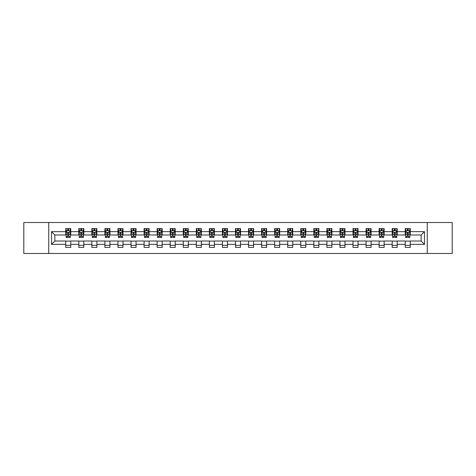<?xml version="1.0" encoding="UTF-8"?>
<svg xmlns="http://www.w3.org/2000/svg" width="476" height="476" viewBox="0 0 476 476"><rect width="100%" height="100%" fill="white"/><g stroke="black" fill="none" stroke-linecap="round" stroke-linejoin="round"><path stroke-width="0.71" d="M427.258 253.488L452.2 253.488L452.2 222.512L427.258 222.512L427.258 253.488L48.742 253.488L48.742 222.512L23.8 222.512L23.8 253.488L48.742 253.488M427.258 222.512L48.742 222.512M410.264 231.639L410.264 228.581L405.243 228.581L405.243 231.639L397.204 231.639L397.204 228.581L392.182 228.581L392.182 231.639L384.15 231.639L384.15 228.581L379.128 228.581L379.128 231.639L371.09 231.639L371.09 228.581L366.068 228.581L366.068 231.639L358.035 231.639L358.035 228.581L353.008 228.581L353.008 231.639L344.975 231.639L344.975 228.581L339.953 228.581L339.953 231.639L331.915 231.639L331.915 228.581L326.893 228.581L326.893 231.639L318.86 231.639L318.86 228.581L313.839 228.581L313.839 231.639L305.8 231.639L305.8 228.581L300.778 228.581L300.778 231.639L292.74 231.639L292.74 228.581L287.718 228.581L287.718 231.639L279.686 231.639L279.686 228.581L274.664 228.581L274.664 231.639L266.625 231.639L266.625 228.581L261.604 228.581L261.604 231.639L253.571 231.639L253.571 228.581L248.549 228.581L248.549 231.639L240.511 231.639L240.511 228.581L235.489 228.581L235.489 231.639L227.451 231.639L227.451 228.581L222.429 228.581L222.429 231.639L214.396 231.639L214.396 228.581L209.375 228.581L209.375 231.639L201.336 231.639L201.336 228.581L196.314 228.581L196.314 231.639L188.282 231.639L188.282 228.581L183.26 228.581L183.26 231.639L175.222 231.639L175.222 228.581L170.2 228.581L170.2 231.639L162.161 231.639L162.161 228.581L157.139 228.581L157.139 231.639L149.107 231.639L149.107 228.581L144.085 228.581L144.085 231.639L136.047 231.639L136.047 228.581L131.025 228.581L131.025 231.639L122.992 231.639L122.992 228.581L117.965 228.581L117.965 231.639L109.932 231.639L109.932 228.581L104.91 228.581L104.91 231.639L96.872 231.639L96.872 228.581L91.85 228.581L91.85 231.639L83.818 231.639L83.818 228.581L78.796 228.581L78.796 231.639L70.757 231.639L70.757 228.581L65.736 228.581L65.736 231.639L51.509 231.639L51.509 244.361L54.853 241.011L65.736 241.011L65.736 247.419L70.757 247.419L70.757 241.011L78.796 241.011L78.796 247.419L83.818 247.419L83.818 241.011L91.85 241.011L91.85 247.419L96.872 247.419L96.872 241.011L104.91 241.011L104.91 247.419L109.932 247.419L109.932 241.011L117.965 241.011L117.965 247.419L122.992 247.419L122.992 241.011L131.025 241.011L131.025 247.419L136.047 247.419L136.047 241.011L144.085 241.011L144.085 247.419L149.107 247.419L149.107 241.011L157.139 241.011L157.139 247.419L162.161 247.419L162.161 241.011L170.2 241.011L170.2 247.419L175.222 247.419L175.222 241.011L183.26 241.011L183.26 247.419L188.282 247.419L188.282 241.011L196.314 241.011L196.314 247.419L201.336 247.419L201.336 241.011L209.375 241.011L209.375 247.419L214.396 247.419L214.396 241.011L222.429 241.011L222.429 247.419L227.451 247.419L227.451 241.011L235.489 241.011L235.489 247.419L240.511 247.419L240.511 241.011L248.549 241.011L248.549 247.419L253.571 247.419L253.571 241.011L261.604 241.011L261.604 247.419L266.625 247.419L266.625 241.011L274.664 241.011L274.664 247.419L279.686 247.419L279.686 241.011L287.718 241.011L287.718 247.419L292.74 247.419L292.74 241.011L300.778 241.011L300.778 247.419L305.8 247.419L305.8 241.011L313.839 241.011L313.839 247.419L318.86 247.419L318.86 241.011L326.893 241.011L326.893 247.419L331.915 247.419L331.915 241.011L339.953 241.011L339.953 247.419L344.975 247.419L344.975 241.011L353.008 241.011L353.008 247.419L358.035 247.419L358.035 241.011L366.068 241.011L366.068 247.419L371.09 247.419L371.09 241.011L379.128 241.011L379.128 247.419L384.15 247.419L384.15 241.011L392.182 241.011L392.182 247.419L397.204 247.419L397.204 241.011L405.243 241.011L405.243 247.419L410.264 247.419L410.264 241.011L421.147 241.011L421.147 234.989L410.264 234.989L410.264 231.639L424.491 231.639L424.491 244.361L410.264 244.361M405.243 244.361L397.204 244.361M392.182 244.361L384.15 244.361M379.128 244.361L371.09 244.361M366.068 244.361L358.035 244.361M353.008 244.361L344.975 244.361M339.953 244.361L331.915 244.361M326.893 244.361L318.86 244.361M313.839 244.361L305.8 244.361M300.778 244.361L292.74 244.361M287.718 244.361L279.686 244.361M274.664 244.361L266.625 244.361M261.604 244.361L253.571 244.361M248.549 244.361L240.511 244.361M235.489 244.361L227.451 244.361M222.429 244.361L214.396 244.361M209.375 244.361L201.336 244.361M196.314 244.361L188.282 244.361M183.26 244.361L175.222 244.361M170.2 244.361L162.161 244.361M157.139 244.361L149.107 244.361M144.085 244.361L136.047 244.361M131.025 244.361L122.992 244.361M117.965 244.361L109.932 244.361M104.91 244.361L96.872 244.361M91.85 244.361L83.818 244.361M78.796 244.361L70.757 244.361M65.736 244.361L51.509 244.361M405.243 231.639L405.243 234.989L397.204 234.989L397.204 231.639M392.182 231.639L392.182 234.989L384.15 234.989L384.15 231.639M379.128 231.639L379.128 234.989L371.09 234.989L371.09 231.639M366.068 231.639L366.068 234.989L358.035 234.989L358.035 231.639M353.008 231.639L353.008 234.989L344.975 234.989L344.975 231.639M339.953 231.639L339.953 234.989L331.915 234.989L331.915 231.639M326.893 231.639L326.893 234.989L318.86 234.989L318.86 231.639M313.839 231.639L313.839 234.989L305.8 234.989L305.8 231.639M300.778 231.639L300.778 234.989L292.74 234.989L292.74 231.639M287.718 231.639L287.718 234.989L279.686 234.989L279.686 231.639M274.664 231.639L274.664 234.989L266.625 234.989L266.625 231.639M261.604 231.639L261.604 234.989L253.571 234.989L253.571 231.639M248.549 231.639L248.549 234.989L240.511 234.989L240.511 231.639M235.489 231.639L235.489 234.989L227.451 234.989L227.451 231.639M222.429 231.639L222.429 234.989L214.396 234.989L214.396 231.639M209.375 231.639L209.375 234.989L201.336 234.989L201.336 231.639M196.314 231.639L196.314 234.989L188.282 234.989L188.282 231.639M183.26 231.639L183.26 234.989L175.222 234.989L175.222 231.639M170.2 231.639L170.2 234.989L162.161 234.989L162.161 231.639M157.139 231.639L157.139 234.989L149.107 234.989L149.107 231.639M144.085 231.639L144.085 234.989L136.047 234.989L136.047 231.639M131.025 231.639L131.025 234.989L122.992 234.989L122.992 231.639M117.965 231.639L117.965 234.989L109.932 234.989L109.932 231.639M104.91 231.639L104.91 234.989L96.872 234.989L96.872 231.639M91.85 231.639L91.85 234.989L83.818 234.989L83.818 231.639M78.796 231.639L78.796 234.989L70.757 234.989L70.757 231.639M65.736 231.639L65.736 234.989L54.853 234.989L51.509 231.639M54.853 234.989L54.853 241.011M424.491 244.361L421.147 241.011M421.147 234.989L424.491 231.639M65.736 230.676L66.152 230.676M67.747 230.676L68.752 230.676M70.341 230.676L70.757 230.676M65.736 234.9L66.152 234.9M67.747 234.9L68.752 234.9M70.341 234.9L70.757 234.9M65.736 241.1L70.757 241.1M65.736 245.324L70.757 245.324M78.796 241.1L83.818 241.1M78.796 245.324L83.818 245.324M78.796 230.676L79.212 230.676M80.801 230.676L81.807 230.676M83.395 230.676L83.818 230.676M78.796 234.9L79.212 234.9M80.801 234.9L81.807 234.9M83.395 234.9L83.818 234.9M91.85 241.1L96.872 241.1M91.85 245.324L96.872 245.324M91.85 230.676L92.273 230.676M93.861 230.676L94.867 230.676M96.455 230.676L96.872 230.676M91.85 234.9L92.273 234.9M93.861 234.9L94.867 234.9M96.455 234.9L96.872 234.9M104.91 241.1L109.932 241.1M104.91 245.324L109.932 245.324M104.91 230.676L105.327 230.676M106.921 230.676L107.921 230.676M109.516 230.676L109.932 230.676M104.91 234.9L105.327 234.9M106.921 234.9L107.921 234.9M109.516 234.9L109.932 234.9M117.965 241.1L122.992 241.1M117.965 245.324L122.992 245.324M117.965 230.676L118.387 230.676M119.976 230.676L120.981 230.676M122.57 230.676L122.992 230.676M117.965 234.9L118.387 234.9M119.976 234.9L120.981 234.9M122.57 234.9L122.992 234.9M131.025 241.1L136.047 241.1M131.025 245.324L136.047 245.324M131.025 230.676L131.441 230.676M133.036 230.676L134.042 230.676M135.63 230.676L136.047 230.676M131.025 234.9L131.441 234.9M133.036 234.9L134.042 234.9M135.63 234.9L136.047 234.9M144.085 241.1L149.107 241.1M144.085 245.324L149.107 245.324M144.085 230.676L144.502 230.676M146.09 230.676L147.096 230.676M148.685 230.676L149.107 230.676M144.085 234.9L144.502 234.9M146.09 234.9L147.096 234.9M148.685 234.9L149.107 234.9M157.139 241.1L162.161 241.1M157.139 245.324L162.161 245.324M157.139 230.676L157.562 230.676M159.151 230.676L160.156 230.676M161.745 230.676L162.161 230.676M157.139 234.9L157.562 234.9M159.151 234.9L160.156 234.9M161.745 234.9L162.161 234.9M170.2 241.1L175.222 241.1M170.2 245.324L175.222 245.324M170.2 230.676L170.616 230.676M172.211 230.676L173.21 230.676M174.805 230.676L175.222 230.676M170.2 234.9L170.616 234.9M172.211 234.9L173.21 234.9M174.805 234.9L175.222 234.9M183.26 241.1L188.282 241.1M183.26 245.324L188.282 245.324M183.26 230.676L183.676 230.676M185.265 230.676L186.271 230.676M187.859 230.676L188.282 230.676M183.26 234.9L183.676 234.9M185.265 234.9L186.271 234.9M187.859 234.9L188.282 234.9M196.314 241.1L201.336 241.1M196.314 245.324L201.336 245.324M196.314 230.676L196.731 230.676M198.325 230.676L199.331 230.676M200.92 230.676L201.336 230.676M196.314 234.9L196.731 234.9M198.325 234.9L199.331 234.9M200.92 234.9L201.336 234.9M209.375 241.1L214.396 241.1M209.375 245.324L214.396 245.324M209.375 230.676L209.791 230.676M211.38 230.676L212.385 230.676M213.974 230.676L214.396 230.676M209.375 234.9L209.791 234.9M211.38 234.9L212.385 234.9M213.974 234.9L214.396 234.9M222.429 241.1L227.451 241.1M222.429 245.324L227.451 245.324M222.429 230.676L222.851 230.676M224.44 230.676L225.445 230.676M227.034 230.676L227.451 230.676M222.429 234.9L222.851 234.9M224.44 234.9L225.445 234.9M227.034 234.9L227.451 234.9M235.489 241.1L240.511 241.1M235.489 245.324L240.511 245.324M235.489 230.676L235.906 230.676M237.5 230.676L238.5 230.676M240.094 230.676L240.511 230.676M235.489 234.9L235.906 234.9M237.5 234.9L238.5 234.9M240.094 234.9L240.511 234.9M248.549 241.1L253.571 241.1M248.549 245.324L253.571 245.324M248.549 230.676L248.966 230.676M250.554 230.676L251.56 230.676M253.149 230.676L253.571 230.676M248.549 234.9L248.966 234.9M250.554 234.9L251.56 234.9M253.149 234.9L253.571 234.9M261.604 241.1L266.625 241.1M261.604 245.324L266.625 245.324M261.604 230.676L262.026 230.676M263.615 230.676L264.62 230.676M266.209 230.676L266.625 230.676M261.604 234.9L262.026 234.9M263.615 234.9L264.62 234.9M266.209 234.9L266.625 234.9M274.664 241.1L279.686 241.1M274.664 245.324L279.686 245.324M274.664 230.676L275.08 230.676M276.669 230.676L277.675 230.676M279.269 230.676L279.686 230.676M274.664 234.9L275.08 234.9M276.669 234.9L277.675 234.9M279.269 234.9L279.686 234.9M287.718 241.1L292.74 241.1M287.718 245.324L292.74 245.324M287.718 230.676L288.141 230.676M289.729 230.676L290.735 230.676M292.323 230.676L292.74 230.676M287.718 234.9L288.141 234.9M289.729 234.9L290.735 234.9M292.323 234.9L292.74 234.9M300.778 241.1L305.8 241.1M300.778 245.324L305.8 245.324M300.778 230.676L301.195 230.676M302.79 230.676L303.789 230.676M305.384 230.676L305.8 230.676M300.778 234.9L301.195 234.9M302.79 234.9L303.789 234.9M305.384 234.9L305.8 234.9M313.839 241.1L318.86 241.1M313.839 245.324L318.86 245.324M313.839 230.676L314.255 230.676M315.844 230.676L316.849 230.676M318.438 230.676L318.86 230.676M313.839 234.9L314.255 234.9M315.844 234.9L316.849 234.9M318.438 234.9L318.86 234.9M326.893 241.1L331.915 241.1M326.893 245.324L331.915 245.324M326.893 230.676L327.315 230.676M328.904 230.676L329.91 230.676M331.498 230.676L331.915 230.676M326.893 234.9L327.315 234.9M328.904 234.9L329.91 234.9M331.498 234.9L331.915 234.9M339.953 241.1L344.975 241.1M339.953 245.324L344.975 245.324M339.953 230.676L340.37 230.676M341.958 230.676L342.964 230.676M344.559 230.676L344.975 230.676M339.953 234.9L340.37 234.9M341.958 234.9L342.964 234.9M344.559 234.9L344.975 234.9M353.008 241.1L358.035 241.1M353.008 245.324L358.035 245.324M353.008 230.676L353.43 230.676M355.019 230.676L356.024 230.676M357.613 230.676L358.035 230.676M353.008 234.9L353.43 234.9M355.019 234.9L356.024 234.9M357.613 234.9L358.035 234.9M366.068 241.1L371.09 241.1M366.068 245.324L371.09 245.324M366.068 230.676L366.484 230.676M368.079 230.676L369.078 230.676M370.673 230.676L371.09 230.676M366.068 234.9L366.484 234.9M368.079 234.9L369.078 234.9M370.673 234.9L371.09 234.9M379.128 241.1L384.15 241.1M379.128 245.324L384.15 245.324M379.128 230.676L379.545 230.676M381.133 230.676L382.139 230.676M383.727 230.676L384.15 230.676M379.128 234.9L379.545 234.9M381.133 234.9L382.139 234.9M383.727 234.9L384.15 234.9M392.182 241.1L397.204 241.1M392.182 245.324L397.204 245.324M392.182 230.676L392.605 230.676M394.193 230.676L395.199 230.676M396.788 230.676L397.204 230.676M392.182 234.9L392.605 234.9M394.193 234.9L395.199 234.9M396.788 234.9L397.204 234.9M405.243 241.1L410.264 241.1M405.243 245.324L410.264 245.324M405.243 230.676L405.659 230.676M407.248 230.676L408.253 230.676M409.848 230.676L410.264 230.676M405.243 234.9L405.659 234.9M407.248 234.9L408.253 234.9M409.848 234.9L410.264 234.9M68.752 229.67L67.747 229.67M70.341 236.447L68.752 236.447L68.752 237.5L70.341 237.5L70.341 232.389L69.502 230.717L66.991 230.717L66.152 232.389L66.152 237.5L67.747 237.5L67.747 236.447L66.152 236.447M66.152 232.389L66.152 228.581M70.341 232.389L70.341 228.581M67.747 230.717L67.747 228.581M68.752 228.581L68.752 230.717M68.752 236.447L68.752 233.02L67.747 233.02L67.747 236.447M81.807 229.67L80.801 229.67M83.395 236.447L81.807 236.447L81.807 237.5L83.395 237.5L83.395 232.389L82.562 230.717L80.051 230.717L79.212 232.389L79.212 237.5L80.801 237.5L80.801 236.447L79.212 236.447M79.212 232.389L79.212 228.581M83.395 232.389L83.395 228.581M80.801 230.717L80.801 228.581M81.807 228.581L81.807 230.717M81.807 236.447L81.807 233.02L80.801 233.02L80.801 236.447M94.867 229.67L93.861 229.67M96.455 236.447L94.867 236.447L94.867 237.5L96.455 237.5L96.455 232.389L95.616 230.717L93.106 230.717L92.273 232.389L92.273 237.5L93.861 237.5L93.861 236.447L92.273 236.447M92.273 232.389L92.273 228.581M96.455 232.389L96.455 228.581M93.861 230.717L93.861 228.581M94.867 228.581L94.867 230.717M94.867 236.447L94.867 233.02L93.861 233.02L93.861 236.447M107.921 229.67L106.921 229.67M109.516 236.447L107.921 236.447L107.921 237.5L109.516 237.5L109.516 232.389L108.677 230.717L106.166 230.717L105.327 232.389L105.327 237.5L106.921 237.5L106.921 236.447L105.327 236.447M105.327 232.389L105.327 228.581M109.516 232.389L109.516 228.581M106.921 230.717L106.921 228.581M107.921 228.581L107.921 230.717M107.921 236.447L107.921 233.02L106.921 233.02L106.921 236.447M120.981 229.67L119.976 229.67M122.57 236.447L120.981 236.447L120.981 237.5L122.57 237.5L122.57 232.389L121.737 230.717L119.226 230.717L118.387 232.389L118.387 237.5L119.976 237.5L119.976 236.447L118.387 236.447M118.387 232.389L118.387 228.581M122.57 232.389L122.57 228.581M119.976 230.717L119.976 228.581M120.981 228.581L120.981 230.717M120.981 236.447L120.981 233.02L119.976 233.02L119.976 236.447M134.042 229.67L133.036 229.67M135.63 236.447L134.042 236.447L134.042 237.5L135.63 237.5L135.63 232.389L134.791 230.717L132.28 230.717L131.441 232.389L131.441 237.5L133.036 237.5L133.036 236.447L131.441 236.447M131.441 232.389L131.441 228.581M135.63 232.389L135.63 228.581M133.036 230.717L133.036 228.581M134.042 228.581L134.042 230.717M134.042 236.447L134.042 233.02L133.036 233.02L133.036 236.447M147.096 229.67L146.09 229.67M148.685 236.447L147.096 236.447L147.096 237.5L148.685 237.5L148.685 232.389L147.852 230.717L145.341 230.717L144.502 232.389L144.502 237.5L146.09 237.5L146.09 236.447L144.502 236.447M144.502 232.389L144.502 228.581M148.685 232.389L148.685 228.581M146.09 230.717L146.09 228.581M147.096 228.581L147.096 230.717M147.096 236.447L147.096 233.02L146.09 233.02L146.09 236.447M160.156 229.67L159.151 229.67M161.745 236.447L160.156 236.447L160.156 237.5L161.745 237.5L161.745 232.389L160.906 230.717L158.395 230.717L157.562 232.389L157.562 237.5L159.151 237.5L159.151 236.447L157.562 236.447M157.562 232.389L157.562 228.581M161.745 232.389L161.745 228.581M159.151 230.717L159.151 228.581M160.156 228.581L160.156 230.717M160.156 236.447L160.156 233.02L159.151 233.02L159.151 236.447M173.21 229.67L172.211 229.67M174.805 236.447L173.21 236.447L173.21 237.5L174.805 237.5L174.805 232.389L173.966 230.717L171.455 230.717L170.616 232.389L170.616 237.5L172.211 237.5L172.211 236.447L170.616 236.447M170.616 232.389L170.616 228.581M174.805 232.389L174.805 228.581M172.211 230.717L172.211 228.581M173.21 228.581L173.21 230.717M173.21 236.447L173.21 233.02L172.211 233.02L172.211 236.447M186.271 229.67L185.265 229.67M187.859 236.447L186.271 236.447L186.271 237.5L187.859 237.5L187.859 232.389L187.026 230.717L184.515 230.717L183.676 232.389L183.676 237.5L185.265 237.5L185.265 236.447L183.676 236.447M183.676 232.389L183.676 228.581M187.859 232.389L187.859 228.581M185.265 230.717L185.265 228.581M186.271 228.581L186.271 230.717M186.271 236.447L186.271 233.02L185.265 233.02L185.265 236.447M199.331 229.67L198.325 229.67M200.92 236.447L199.331 236.447L199.331 237.5L200.92 237.5L200.92 232.389L200.081 230.717L197.57 230.717L196.731 232.389L196.731 237.5L198.325 237.5L198.325 236.447L196.731 236.447M196.731 232.389L196.731 228.581M200.92 232.389L200.92 228.581M198.325 230.717L198.325 228.581M199.331 228.581L199.331 230.717M199.331 236.447L199.331 233.02L198.325 233.02L198.325 236.447M212.385 229.67L211.38 229.67M213.974 236.447L212.385 236.447L212.385 237.5L213.974 237.5L213.974 232.389L213.141 230.717L210.63 230.717L209.791 232.389L209.791 237.5L211.38 237.5L211.38 236.447L209.791 236.447M209.791 232.389L209.791 228.581M213.974 232.389L213.974 228.581M211.38 230.717L211.38 228.581M212.385 228.581L212.385 230.717M212.385 236.447L212.385 233.02L211.38 233.02L211.38 236.447M225.445 229.67L224.44 229.67M227.034 236.447L225.445 236.447L225.445 237.5L227.034 237.5L227.034 232.389L226.195 230.717L223.684 230.717L222.851 232.389L222.851 237.5L224.44 237.5L224.44 236.447L222.851 236.447M222.851 232.389L222.851 228.581M227.034 232.389L227.034 228.581M224.44 230.717L224.44 228.581M225.445 228.581L225.445 230.717M225.445 236.447L225.445 233.02L224.44 233.02L224.44 236.447M238.5 229.67L237.5 229.67M240.094 236.447L238.5 236.447L238.5 237.5L240.094 237.5L240.094 232.389L239.255 230.717L236.745 230.717L235.906 232.389L235.906 237.5L237.5 237.5L237.5 236.447L235.906 236.447M235.906 232.389L235.906 228.581M240.094 232.389L240.094 228.581M237.5 230.717L237.5 228.581M238.5 228.581L238.5 230.717M238.5 236.447L238.5 233.02L237.5 233.02L237.5 236.447M251.56 229.67L250.554 229.67M253.149 236.447L251.56 236.447L251.56 237.5L253.149 237.5L253.149 232.389L252.316 230.717L249.805 230.717L248.966 232.389L248.966 237.5L250.554 237.5L250.554 236.447L248.966 236.447M248.966 232.389L248.966 228.581M253.149 232.389L253.149 228.581M250.554 230.717L250.554 228.581M251.56 228.581L251.56 230.717M251.56 236.447L251.56 233.02L250.554 233.02L250.554 236.447M264.62 229.67L263.615 229.67M266.209 236.447L264.62 236.447L264.62 237.5L266.209 237.5L266.209 232.389L265.37 230.717L262.859 230.717L262.026 232.389L262.026 237.5L263.615 237.5L263.615 236.447L262.026 236.447M262.026 232.389L262.026 228.581M266.209 232.389L266.209 228.581M263.615 230.717L263.615 228.581M264.62 228.581L264.62 230.717M264.62 236.447L264.62 233.02L263.615 233.02L263.615 236.447M277.675 229.67L276.669 229.67M279.269 236.447L277.675 236.447L277.675 237.5L279.269 237.5L279.269 232.389L278.43 230.717L275.919 230.717L275.08 232.389L275.08 237.5L276.669 237.5L276.669 236.447L275.08 236.447M275.08 232.389L275.08 228.581M279.269 232.389L279.269 228.581M276.669 230.717L276.669 228.581M277.675 228.581L277.675 230.717M277.675 236.447L277.675 233.02L276.669 233.02L276.669 236.447M290.735 229.67L289.729 229.67M292.323 236.447L290.735 236.447L290.735 237.5L292.323 237.5L292.323 232.389L291.485 230.717L288.974 230.717L288.141 232.389L288.141 237.5L289.729 237.5L289.729 236.447L288.141 236.447M288.141 232.389L288.141 228.581M292.323 232.389L292.323 228.581M289.729 230.717L289.729 228.581M290.735 228.581L290.735 230.717M290.735 236.447L290.735 233.02L289.729 233.02L289.729 236.447M303.789 229.67L302.79 229.67M305.384 236.447L303.789 236.447L303.789 237.5L305.384 237.5L305.384 232.389L304.545 230.717L302.034 230.717L301.195 232.389L301.195 237.5L302.79 237.5L302.79 236.447L301.195 236.447M301.195 232.389L301.195 228.581M305.384 232.389L305.384 228.581M302.79 230.717L302.79 228.581M303.789 228.581L303.789 230.717M303.789 236.447L303.789 233.02L302.79 233.02L302.79 236.447M316.849 229.67L315.844 229.67M318.438 236.447L316.849 236.447L316.849 237.5L318.438 237.5L318.438 232.389L317.605 230.717L315.094 230.717L314.255 232.389L314.255 237.5L315.844 237.5L315.844 236.447L314.255 236.447M314.255 232.389L314.255 228.581M318.438 232.389L318.438 228.581M315.844 230.717L315.844 228.581M316.849 228.581L316.849 230.717M316.849 236.447L316.849 233.02L315.844 233.02L315.844 236.447M329.91 229.67L328.904 229.67M331.498 236.447L329.91 236.447L329.91 237.5L331.498 237.5L331.498 232.389L330.659 230.717L328.148 230.717L327.315 232.389L327.315 237.5L328.904 237.5L328.904 236.447L327.315 236.447M327.315 232.389L327.315 228.581M331.498 232.389L331.498 228.581M328.904 230.717L328.904 228.581M329.91 228.581L329.91 230.717M329.91 236.447L329.91 233.02L328.904 233.02L328.904 236.447M342.964 229.67L341.958 229.67M344.559 236.447L342.964 236.447L342.964 237.5L344.559 237.5L344.559 232.389L343.72 230.717L341.209 230.717L340.37 232.389L340.37 237.5L341.958 237.5L341.958 236.447L340.37 236.447M340.37 232.389L340.37 228.581M344.559 232.389L344.559 228.581M341.958 230.717L341.958 228.581M342.964 228.581L342.964 230.717M342.964 236.447L342.964 233.02L341.958 233.02L341.958 236.447M356.024 229.67L355.019 229.67M357.613 236.447L356.024 236.447L356.024 237.5L357.613 237.5L357.613 232.389L356.774 230.717L354.263 230.717L353.43 232.389L353.43 237.5L355.019 237.5L355.019 236.447L353.43 236.447M353.43 232.389L353.43 228.581M357.613 232.389L357.613 228.581M355.019 230.717L355.019 228.581M356.024 228.581L356.024 230.717M356.024 236.447L356.024 233.02L355.019 233.02L355.019 236.447M369.078 229.67L368.079 229.67M370.673 236.447L369.078 236.447L369.078 237.5L370.673 237.5L370.673 232.389L369.834 230.717L367.323 230.717L366.484 232.389L366.484 237.5L368.079 237.5L368.079 236.447L366.484 236.447M366.484 232.389L366.484 228.581M370.673 232.389L370.673 228.581M368.079 230.717L368.079 228.581M369.078 228.581L369.078 230.717M369.078 236.447L369.078 233.02L368.079 233.02L368.079 236.447M382.139 229.67L381.133 229.67M383.727 236.447L382.139 236.447L382.139 237.5L383.727 237.5L383.727 232.389L382.894 230.717L380.383 230.717L379.545 232.389L379.545 237.5L381.133 237.5L381.133 236.447L379.545 236.447M379.545 232.389L379.545 228.581M383.727 232.389L383.727 228.581M381.133 230.717L381.133 228.581M382.139 228.581L382.139 230.717M382.139 236.447L382.139 233.02L381.133 233.02L381.133 236.447M395.199 229.67L394.193 229.67M396.788 236.447L395.199 236.447L395.199 237.5L396.788 237.5L396.788 232.389L395.949 230.717L393.438 230.717L392.605 232.389L392.605 237.5L394.193 237.5L394.193 236.447L392.605 236.447M392.605 232.389L392.605 228.581M396.788 232.389L396.788 228.581M394.193 230.717L394.193 228.581M395.199 228.581L395.199 230.717M395.199 236.447L395.199 233.02L394.193 233.02L394.193 236.447M408.253 229.67L407.248 229.67M409.848 236.447L408.253 236.447L408.253 237.5L409.848 237.5L409.848 232.389L409.009 230.717L406.498 230.717L405.659 232.389L405.659 237.5L407.248 237.5L407.248 236.447L405.659 236.447M405.659 232.389L405.659 228.581M409.848 232.389L409.848 228.581M407.248 230.717L407.248 228.581M408.253 228.581L408.253 230.717M408.253 236.447L408.253 233.02L407.248 233.02L407.248 236.447M70.317 232.347L66.176 232.347M66.152 230.818L66.943 230.818M69.555 230.818L70.341 230.818M67.747 234.204L66.152 234.204M70.341 234.204L68.752 234.204M68.752 230.205L67.747 230.205M83.377 232.347L79.236 232.347M79.212 230.818L79.998 230.818M82.61 230.818L83.395 230.818M80.801 234.204L79.212 234.204M83.395 234.204L81.807 234.204M81.807 230.205L80.801 230.205M96.438 232.347L92.29 232.347M92.273 230.818L93.058 230.818M95.67 230.818L96.455 230.818M93.861 234.204L92.273 234.204M96.455 234.204L94.867 234.204M94.867 230.205L93.861 230.205M109.492 232.347L105.351 232.347M105.327 230.818L106.112 230.818M108.724 230.818L109.516 230.818M106.921 234.204L105.327 234.204M109.516 234.204L107.921 234.204M107.921 230.205L106.921 230.205M122.552 232.347L118.405 232.347M118.387 230.818L119.173 230.818M121.785 230.818L122.57 230.818M119.976 234.204L118.387 234.204M122.57 234.204L120.981 234.204M120.981 230.205L119.976 230.205M135.606 232.347L131.465 232.347M131.441 230.818L132.233 230.818M134.845 230.818L135.63 230.818M133.036 234.204L131.441 234.204M135.63 234.204L134.042 234.204M134.042 230.205L133.036 230.205M148.667 232.347L144.525 232.347M144.502 230.818L145.287 230.818M147.899 230.818L148.685 230.818M146.09 234.204L144.502 234.204M148.685 234.204L147.096 234.204M147.096 230.205L146.09 230.205M161.727 232.347L157.58 232.347M157.562 230.818L158.347 230.818M160.959 230.818L161.745 230.818M159.151 234.204L157.562 234.204M161.745 234.204L160.156 234.204M160.156 230.205L159.151 230.205M174.781 232.347L170.64 232.347M170.616 230.818L171.408 230.818M174.014 230.818L174.805 230.818M172.211 234.204L170.616 234.204M174.805 234.204L173.21 234.204M173.21 230.205L172.211 230.205M187.841 232.347L183.694 232.347M183.676 230.818L184.462 230.818M187.074 230.818L187.859 230.818M185.265 234.204L183.676 234.204M187.859 234.204L186.271 234.204M186.271 230.205L185.265 230.205M200.896 232.347L196.755 232.347M196.731 230.818L197.522 230.818M200.134 230.818L200.92 230.818M198.325 234.204L196.731 234.204M200.92 234.204L199.331 234.204M199.331 230.205L198.325 230.205M213.956 232.347L209.815 232.347M209.791 230.818L210.576 230.818M213.189 230.818L213.974 230.818M211.38 234.204L209.791 234.204M213.974 234.204L212.385 234.204M212.385 230.205L211.38 230.205M227.016 232.347L222.869 232.347M222.851 230.818L223.637 230.818M226.249 230.818L227.034 230.818M224.44 234.204L222.851 234.204M227.034 234.204L225.445 234.204M225.445 230.205L224.44 230.205M240.071 232.347L235.929 232.347M235.906 230.818L236.697 230.818M239.303 230.818L240.094 230.818M237.5 234.204L235.906 234.204M240.094 234.204L238.5 234.204M238.5 230.205L237.5 230.205M253.131 232.347L248.984 232.347M248.966 230.818L249.751 230.818M252.363 230.818L253.149 230.818M250.554 234.204L248.966 234.204M253.149 234.204L251.56 234.204M251.56 230.205L250.554 230.205M266.185 232.347L262.044 232.347M262.026 230.818L262.811 230.818M265.424 230.818L266.209 230.818M263.615 234.204L262.026 234.204M266.209 234.204L264.62 234.204M264.62 230.205L263.615 230.205M279.245 232.347L275.104 232.347M275.08 230.818L275.866 230.818M278.478 230.818L279.269 230.818M276.669 234.204L275.08 234.204M279.269 234.204L277.675 234.204M277.675 230.205L276.669 230.205M292.306 232.347L288.159 232.347M288.141 230.818L288.926 230.818M291.538 230.818L292.323 230.818M289.729 234.204L288.141 234.204M292.323 234.204L290.735 234.204M290.735 230.205L289.729 230.205M305.36 232.347L301.219 232.347M301.195 230.818L301.986 230.818M304.592 230.818L305.384 230.818M302.79 234.204L301.195 234.204M305.384 234.204L303.789 234.204M303.789 230.205L302.79 230.205M318.42 232.347L314.273 232.347M314.255 230.818L315.041 230.818M317.653 230.818L318.438 230.818M315.844 234.204L314.255 234.204M318.438 234.204L316.849 234.204M316.849 230.205L315.844 230.205M331.474 232.347L327.333 232.347M327.315 230.818L328.101 230.818M330.713 230.818L331.498 230.818M328.904 234.204L327.315 234.204M331.498 234.204L329.91 234.204M329.91 230.205L328.904 230.205M344.535 232.347L340.394 232.347M340.37 230.818L341.155 230.818M343.767 230.818L344.559 230.818M341.958 234.204L340.37 234.204M344.559 234.204L342.964 234.204M342.964 230.205L341.958 230.205M357.595 232.347L353.448 232.347M353.43 230.818L354.215 230.818M356.827 230.818L357.613 230.818M355.019 234.204L353.43 234.204M357.613 234.204L356.024 234.204M356.024 230.205L355.019 230.205M370.649 232.347L366.508 232.347M366.484 230.818L367.276 230.818M369.888 230.818L370.673 230.818M368.079 234.204L366.484 234.204M370.673 234.204L369.078 234.204M369.078 230.205L368.079 230.205M383.71 232.347L379.562 232.347M379.545 230.818L380.33 230.818M382.942 230.818L383.727 230.818M381.133 234.204L379.545 234.204M383.727 234.204L382.139 234.204M382.139 230.205L381.133 230.205M396.764 232.347L392.623 232.347M392.605 230.818L393.39 230.818M396.002 230.818L396.788 230.818M394.193 234.204L392.605 234.204M396.788 234.204L395.199 234.204M395.199 230.205L394.193 230.205M409.824 232.347L405.683 232.347M405.659 230.818L406.445 230.818M409.057 230.818L409.848 230.818M407.248 234.204L405.659 234.204M409.848 234.204L408.253 234.204M408.253 230.205L407.248 230.205"/></g></svg>
